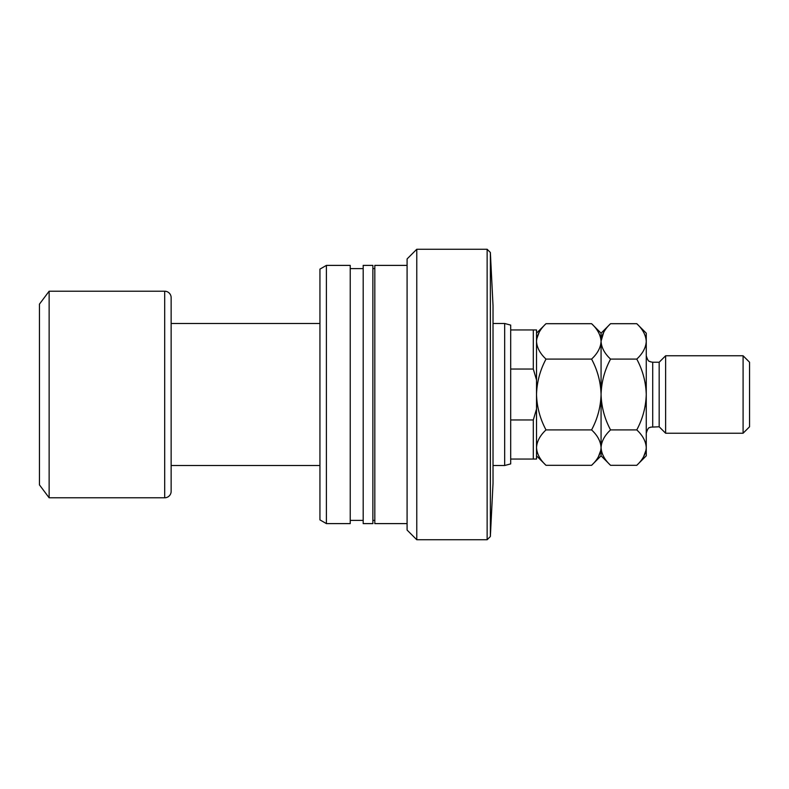 <?xml version="1.0" encoding="UTF-8"?>
<svg xmlns="http://www.w3.org/2000/svg" width="789" height="789" viewBox="0 0 789 789"><rect width="100%" height="100%" fill="white"/><g stroke="black" fill="none" stroke-linecap="round" stroke-linejoin="round"><path stroke-width="1.18" d="M490.363 252.48L490.363 536.52L493.026 483.262L493.026 305.738L490.363 252.48L487.138 249.255L416.77 249.255L416.77 539.745L487.138 539.745L487.138 249.255M490.363 536.52L487.138 539.745M416.77 539.745L407.085 530.06L407.085 258.94L416.77 249.255M407.085 265.39L374.814 265.39L374.814 523.61L407.085 523.61M374.814 268.615L372.872 268.615M374.814 520.385L372.872 520.385M372.872 523.61L372.872 265.39L363.187 265.39L363.187 523.61L372.872 523.61M363.187 268.615L350.227 268.615M363.187 520.385L350.227 520.385M350.227 523.61L350.227 265.39L326.399 265.39L326.399 523.61L350.227 523.61M326.399 523.61L319.939 519.882L319.939 269.118L326.399 265.39M510.7 329.95L510.7 463.893L504.674 465.51L504.674 323.49L510.7 325.107L510.7 329.95L536.52 329.95L536.52 379.973L533.295 369.035L533.295 329.95M504.674 323.49L493.026 323.49M319.939 323.49L171.144 323.49M504.674 465.51L493.026 465.51M319.939 465.51L171.144 465.51M164.684 497.79A6.46 6.46 0 0 0 171.144 491.33L171.144 297.67A6.46 6.46 0 0 0 164.684 291.21L49.135 291.21L49.135 497.79L164.684 497.79L164.684 291.21M49.135 497.79L39.45 484.88L39.45 304.12L49.135 291.21M510.7 369.035L533.295 369.035M510.7 459.05L533.295 459.05L533.295 419.965L536.52 409.027L536.52 379.973M510.7 419.965L533.295 419.965M536.52 409.027L536.52 459.05L533.295 459.05M743.09 355.77L749.55 362.22L749.55 426.78L743.09 433.23L743.09 355.77L665.63 355.77L659.17 362.22L659.17 426.78L650.53 427.155C649.781 428.259 648.538 425.715 646.26 433.23M665.63 355.77L665.63 433.23L743.09 433.23M539.163 332.287L536.717 338.945M591.582 323.687C597.52 329.2 600.676 335.098 601.07 341.39L601.07 333.175L591.582 323.687L546.008 323.687C540.041 329.269 536.885 335.167 536.52 341.39C536.914 347.683 540.08 353.58 546.008 359.094L591.582 359.094C597.539 370.199 600.695 382.004 601.07 394.5C600.695 406.996 597.529 418.801 591.582 429.906L546.008 429.906C540.061 418.801 536.895 406.996 536.52 394.5C536.905 382.004 540.061 370.199 546.008 359.094M591.582 359.094C597.549 353.511 600.715 347.604 601.07 341.39L601.07 394.5C601.455 382.014 604.611 370.209 610.558 359.094C604.63 353.58 601.465 347.683 601.07 341.39L600.883 338.945M591.582 429.906C597.52 435.42 600.676 441.317 601.07 447.61C600.715 453.833 597.549 459.731 591.582 465.313L546.008 465.313C540.08 459.8 536.914 453.902 536.52 447.61C536.885 441.396 540.041 435.489 546.008 429.906M598.427 456.713L600.883 450.055M536.52 447.61L536.717 450.055M646.063 338.945L646.26 341.39C645.866 335.098 642.71 329.2 636.772 323.687L646.26 333.175L646.26 447.61C645.905 453.833 642.739 459.731 636.772 465.313L610.558 465.313C604.63 459.8 601.465 453.902 601.07 447.61C601.435 441.396 604.601 435.489 610.558 429.906C604.621 418.821 601.455 407.025 601.07 394.5L601.07 455.825L591.582 465.313M603.723 332.287L601.08 341.075M601.07 341.39C601.435 335.167 604.601 329.269 610.558 323.687L636.772 323.687M601.07 447.61L601.267 450.055M646.26 341.39C645.905 347.604 642.739 353.511 636.772 359.094C642.719 370.179 645.875 381.975 646.26 394.5C645.885 406.986 642.719 418.791 636.772 429.906C642.71 435.42 645.866 441.317 646.26 447.61L646.26 455.825L636.772 465.313M643.617 456.713L646.063 450.055M636.772 429.906L610.558 429.906M636.772 359.094L610.558 359.094M659.17 362.22L652.72 362.22L652.72 426.78M536.52 455.825L546.008 465.313M536.52 333.175L546.008 323.687M601.07 333.175L610.558 323.687M601.07 455.825L610.558 465.313M652.72 362.22L650.53 361.845C649.781 360.741 648.538 363.285 646.26 355.77M659.17 426.78L665.63 433.23"/></g></svg>
